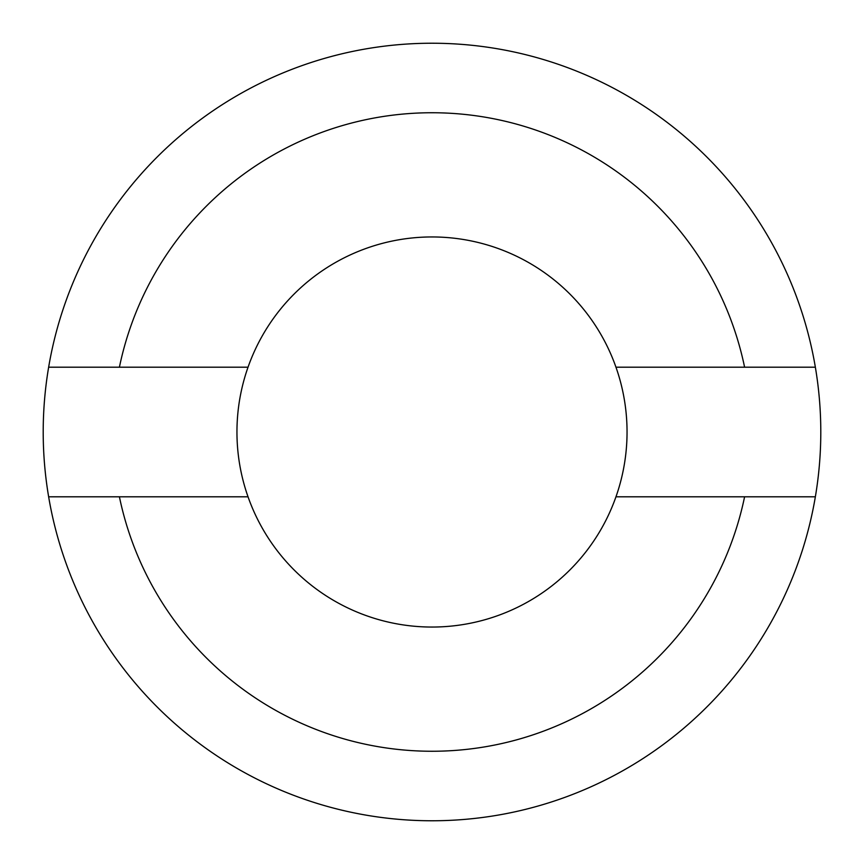 <?xml version="1.0" encoding="UTF-8"?>
<svg xmlns="http://www.w3.org/2000/svg" width="864" height="864" viewBox="0 0 864 864"><rect width="100%" height="100%" fill="white"/><g stroke="black" fill="none" stroke-linecap="round" stroke-linejoin="round"><path stroke-width="1.3" d="M248.033 496.8L48.643 496.8A388.8 388.8 0 0 1 48.643 367.2L248.033 367.2M615.967 367.2L815.357 367.2A388.8 388.8 0 0 0 48.643 367.2M815.357 367.2A388.8 388.8 0 0 1 815.357 496.8L615.967 496.8M627.048 432A195.048 195.048 0 0 0 432 236.952A195.048 195.048 0 0 0 236.952 432A195.048 195.048 0 0 0 432 627.048A195.048 195.048 0 0 0 627.048 432A195.048 195.048 0 0 0 432 236.952A195.048 195.048 0 0 0 236.952 432A195.048 195.048 0 0 0 432 627.048A195.048 195.048 0 0 0 627.048 432M744.595 367.2A319.237 319.237 0 0 0 119.405 367.2M48.643 496.8A388.8 388.8 0 0 0 815.357 496.8M119.405 496.8A319.237 319.237 0 0 0 744.595 496.8"/></g></svg>
